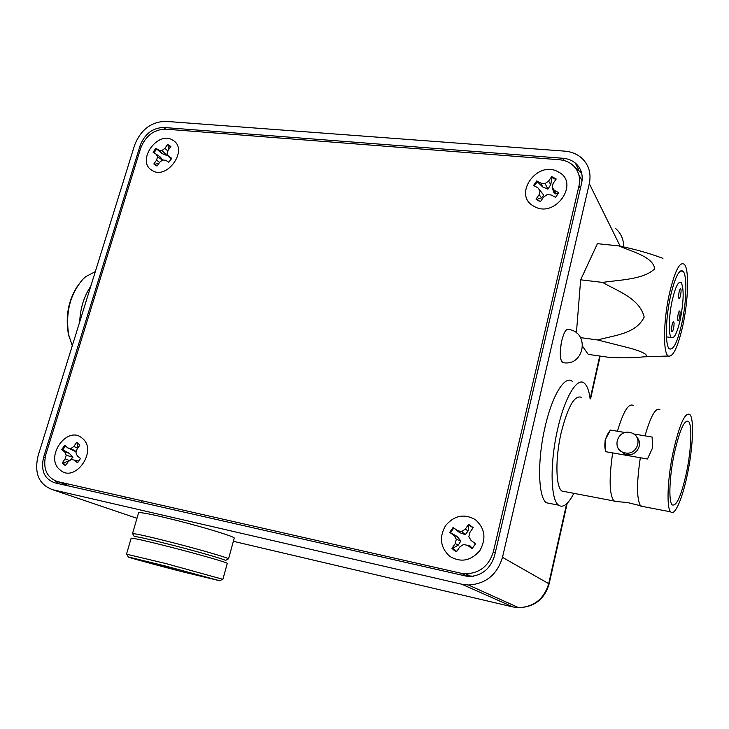 <?xml version="1.0" encoding="UTF-8"?>
<svg xmlns="http://www.w3.org/2000/svg" width="729" height="729" viewBox="0 0 729 729"><rect width="100%" height="100%" fill="white"/><g stroke="black" fill="none" stroke-linecap="round" stroke-linejoin="round"><path stroke-width="1.09" d="M513.189 607.02L461.767 584.211L468.41 585.013C485.769 583.984 497.132 574.762 502.481 557.348L549.128 583.902C544.618 599.138 534.475 607.066 518.711 607.685C534.157 606.874 544.171 598.819 548.755 583.492L566.606 503.848M568.83 329.444C566.36 328.241 563.991 332.005 561.731 340.716C559.298 354.604 559.99 361.93 563.818 362.696M578.033 312.568L578.671 304.64M587.993 263.998L590.326 258.986M620.188 246.22L589.305 183.662L502.481 557.348M589.305 183.662C591.41 173.11 588.722 164.453 581.25 157.674C576.657 153.837 571.153 151.659 564.747 151.14L165.611 121.351C151.103 121.834 140.788 129.707 134.665 144.989L38.045 455.953C34.072 473.385 38.938 484.63 52.643 489.706L136.97 518.301M461.767 584.211L52.643 489.706M54.757 482.808L468.373 576.612C481.705 575.974 490.444 568.975 494.581 555.626L581.651 183.006C583.273 174.896 581.177 168.253 575.354 163.086C571.91 160.271 567.809 158.667 563.052 158.275L163.733 127.475C152.689 127.821 144.834 133.817 140.168 145.463L43.622 457.174C40.614 470.451 44.332 478.989 54.757 482.808M55.522 480.976L58.484 483.655M581.596 172.919L575.245 167.734M617.326 501.434L613.946 500.987C609.344 494.699 608.925 478.671 612.67 452.909L640.326 457.748L605.699 451.688L605.07 440.088L610.446 430.064L617.408 431.231C623.477 411.028 628.863 402.499 633.556 405.661M581.733 397.478C574.88 394.343 568.037 406.044 561.202 432.579C555.152 458.404 555.653 486.817 561.849 491.036L565.394 491.711M551.106 503.703L546.413 502.782C538.084 497.351 537.145 460.382 545.137 426.729C552.318 394.881 565.112 374.651 572.393 381.449M573.86 493.333C568.164 504.331 563.061 508.277 558.542 505.161C550.477 499.775 549.766 462.687 557.712 428.871C564.866 396.868 577.414 376.51 584.439 383.29C587.191 385.714 589.087 390.89 590.125 398.799M633.683 433.965L652.136 437.054L652.437 448.189L647.47 458.997L640.326 457.748C636.59 482.853 636.636 498.846 640.454 505.726L627.523 502.545L614.356 501.333M687.493 473.868C692.942 447.952 694.272 419.166 689.944 414.573C685.151 411.685 679.565 424.068 673.213 451.752C667.463 478.671 666.361 507.876 670.644 511.831C674.644 516.852 682.526 498.481 687.493 473.868M645.01 435.86C650.678 416.104 655.644 407.347 659.918 409.561M674.307 453.447C669.404 476.429 668.447 501.406 672.12 504.832C676.494 506.728 681.296 495.911 686.536 472.383C691.21 450.13 692.34 425.463 688.641 421.572C684.513 419.139 679.738 429.764 674.307 453.447M629.665 432.406L631.642 432.935C643.443 436.707 637.419 455.616 625.218 452.928L623.76 452.572C611.522 449.155 617.244 429.782 629.665 432.406M619.686 450.103L625.127 454.276L626.585 454.632C636.107 456.773 643.716 444.107 636.936 437.409M605.699 451.688C603.639 443.833 605.216 436.625 610.446 430.064M617.408 431.231L625.291 432.552M643.616 506.664L640.454 505.726M126.773 554.24L166.157 563.617L222.527 579.218M222.91 579.218L227.266 563.426C228.469 562.87 199.874 554.596 170.85 547.169C145.9 540.836 132.669 537.856 131.147 538.23L126.527 554.076M165.911 566.123L128.295 556.947C125.242 556.601 154.375 564.565 182.068 571.691L219.866 580.785L165.911 566.123M176.883 569.905L159.35 565.121L176.883 569.905M227.967 559.015L225.534 560.446C224.55 559.353 198.17 551.725 171.935 545.019C149.691 539.36 137.116 536.517 134.209 536.48L132.796 533.983M228.396 558.769C227.439 557.594 199.773 549.538 172.181 542.485C148.807 536.553 135.612 533.592 132.596 533.61M132.487 533.664L138.565 512.815C140.223 511.931 153.491 514.61 178.359 520.843C207.282 528.188 235.585 537.018 234.237 538.13L228.505 558.924M95.317 271.616L85.63 276.728L82.805 279.325C70.039 294.316 65.337 312.841 68.699 334.903L72.289 345.746M79.698 321.899C80.336 308.139 84.026 296.247 90.779 286.233M69.656 338.757L68.326 333.7C65.346 316.14 68.417 300.211 77.566 285.923M669.295 294.106C674.936 270.331 680.057 260.517 684.649 264.654C689.26 270.532 688.249 300.567 682.927 325.079C677.934 347.141 673.04 357.447 668.229 356.016C662.953 353.173 663.317 321.097 669.295 294.106M662.943 258.358C649.475 253.282 634.777 249.145 618.866 245.919C632.243 251.787 652.956 256.654 654.715 268.801C643.543 279.581 620.142 279.799 602.601 282.415C617.636 291.208 639.461 298.188 644.19 317.033C635.97 334.183 613.608 335.322 597.698 339.987L629.1 347.924C638.722 350.403 651.79 355.415 643.889 356.827C633.674 357.948 622.056 358.121 609.043 357.356L588.212 354.376L582.781 346.603M670.407 296.639C665.522 318.737 665.021 345.209 669.176 348.699C673.268 350.849 677.523 342.238 681.943 322.856C686.609 301.442 687.319 275.252 683.1 271.27C679.2 268.764 674.963 277.22 670.407 296.639M580.484 337.618L597.698 339.987M576.402 332.925L580.658 279.818L597.425 243.668L618.866 245.919M580.658 279.818L602.601 282.415M672.056 325.061C671.445 328.387 671.391 330.565 671.91 331.595C672.43 331.886 672.976 330.775 673.55 328.278C674.17 324.961 674.216 322.783 673.705 321.753C673.186 321.453 672.639 322.555 672.056 325.061M679.127 291.928C678.508 295.291 678.462 297.496 678.981 298.562C679.474 298.854 680.002 297.787 680.567 295.363C681.187 292.019 681.232 289.805 680.713 288.739C680.221 288.438 679.692 289.504 679.127 291.928M678.152 314.235C677.542 317.534 677.487 319.694 677.988 320.714C678.489 320.997 679.018 319.922 679.583 317.479C680.193 314.199 680.239 312.039 679.738 311.01C679.246 310.727 678.717 311.802 678.152 314.235M680.348 319.229C683.784 300.767 684.057 288.547 681.178 282.579C678.389 280.838 675.382 286.852 672.165 300.63C668.721 316.24 668.347 334.994 671.3 337.518C674.179 339.085 677.195 332.989 680.348 319.229M473.367 576.238L466.132 575.673L460.928 573.222L465.694 573.832C479.764 573.213 488.986 565.859 493.369 551.762L579.008 185.813C580.721 177.211 578.489 170.194 572.301 164.745C568.702 161.838 564.428 160.17 559.471 159.76L165.538 129.142C153.892 129.489 145.609 135.804 140.697 148.078L45.818 454.623C42.665 468.592 46.583 477.586 57.582 481.596L66.357 484.676L61.118 482.398M578.881 174.887L582.061 180.756M57.582 481.596L460.928 573.222M157.081 166.002L154.703 164.298L158.94 163.36M162.795 159.997L159.906 156.644L156.197 154.229L157.601 156.762L156.58 160.098L153.837 163.989L155.304 165.219L157.054 166.048L159.797 162.148L162.658 159.979L165.693 160.262L168.846 162.266L171.67 158.257L168.508 156.252L167.087 153.71L168.098 150.374L170.841 146.474L167.615 144.451L164.872 148.342L162.02 150.511L159.004 150.247L155.878 148.269L153.081 152.243L156.197 154.229M153.956 152.798L156.635 149.008L162.057 153.591L167.023 155.578L162.02 150.511M168.381 149.974L168.107 145.281L170.677 146.711M172.882 140.278C189.112 149.272 166.768 180.983 151.787 170.203C135.958 160.981 157.856 129.935 172.882 140.278M171.151 159.232L168.508 156.252M168.107 145.281L167.615 144.451M167.898 151.021L164.872 148.342M162.057 153.591L159.004 150.247M156.635 149.008L155.878 148.269M162.476 160.125L157.601 156.762M159.578 162.458L156.58 160.098M154.703 164.298L153.837 163.989M538.913 200.994L536.635 199.454L541.519 197.869L543.761 195.108L537.893 187.809L540.061 190.788L539.132 194.652L536.006 199.135L540.49 201.578L543.615 197.085L547.115 194.607L551.142 194.971L555.562 197.349L558.779 192.729L554.359 190.351L552.163 187.362L553.083 183.498L556.209 179.006L551.698 176.609L548.582 181.093L545.092 183.571L541.091 183.225L536.735 180.883L533.546 185.467L537.893 187.809M534.321 185.886L537.282 181.703L542.613 186.906L547.916 189.157L550.769 184.592L551.917 177.53L555.862 179.516M558.122 171.825C580.649 182.505 555.152 219.137 534.075 206.343C512.123 195.354 537.045 159.624 558.122 171.825M552.163 187.362L553.748 192.301L555.616 193.905L558.514 193.294M555.616 193.905L554.359 190.351M551.917 177.53L551.698 176.609M550.769 184.592L548.582 181.093M547.916 189.157L545.092 183.571M542.613 186.906L541.091 183.225M537.282 181.703L536.735 180.883M543.761 195.108L540.061 190.788M541.519 197.869L539.132 194.652M536.635 199.454L536.006 199.135M456.728 551.388L452.709 548.345L458.24 545.11L460.91 540.982L457.01 536.398L450.513 532.699L453.757 528.033L459.607 532.653L465.312 534.639L468.054 530.958L468.92 524.971L473.057 527.851M454.058 550.267L456.518 551.698L459.835 546.905L463.498 544.472L467.635 545.374L472.137 548.645L475.554 543.706L471.052 540.453L468.847 536.754L469.886 532.425L473.203 527.641L468.61 524.342L465.293 529.117L461.648 531.55L457.539 530.676L453.11 527.477L449.72 532.352L454.14 535.569L456.308 539.25L455.27 543.57L451.953 548.345L454.058 550.267M475.326 519.613C484.967 528.224 486.489 538.54 479.882 550.55C470.98 560.911 460.956 562.861 449.802 556.4C440.38 547.661 438.958 537.41 445.537 525.655C454.213 515.43 464.145 513.416 475.326 519.613M459.607 532.653L457.539 530.676M453.757 528.033L453.11 527.477M465.312 534.639L461.648 531.55M468.054 530.958L465.293 529.117M468.92 524.971L468.61 524.342M475.518 543.788L471.052 540.453M450.513 532.699L449.72 532.352M457.01 536.398L454.14 535.569M460.91 540.982L456.308 539.25M458.24 545.11L455.27 543.57M452.709 548.345L451.953 548.345M472.292 548.49L470.232 545.994L467.635 545.374M65.665 465.33L63.195 463.052L69.465 460.591L72.927 457.283L69.2 453.247L62.749 449.884L65.473 445.966M67.815 447.934L64.708 445.319L61.755 449.52L64.863 452.135L66.221 455.197L65.1 458.869L62.211 462.979L65.41 465.703L68.298 461.585L71.26 459.452L74.331 460.117L77.484 462.769L80.463 458.532L77.301 455.889L75.925 452.818L77.046 449.137L79.935 445.018L76.709 442.339L73.829 446.449L70.868 448.581L67.815 447.934L75.032 451.269M77.948 447.852L77.31 442.95L79.561 444.544M82.177 438.202C98.406 450.331 74.868 483.865 59.951 469.822C44.159 457.457 67.205 424.679 82.177 438.202M77.31 442.95L76.709 442.339M77.666 448.253L73.829 446.449M76.308 451.57L70.868 448.581M62.749 449.884L61.755 449.52M69.2 453.247L64.863 452.135M72.927 457.283L66.221 455.197M69.465 460.591L65.1 458.869M63.195 463.052L62.211 462.979M78.304 461.876L78.504 461.074L74.331 460.117M562.305 362.459C583.893 367.589 590.69 332.743 568.811 329.444C566.141 328.323 563.681 332.542 561.43 342.12C559.635 352.453 559.908 359.224 562.259 362.413L563.799 362.687M623.678 247.022C623.742 239.568 621.062 233.398 615.659 228.505M233.362 541.319L512.779 606.929L518.711 607.685L468.41 585.013M125.178 496.95L125.197 498.864M142.091 502.709L141.599 500.677M590.153 398.809L599.739 356.025M45.043 457.703L43.622 457.174M141.28 146.401L140.168 145.463M165.592 129.142L163.733 127.475M564.246 160.599L563.052 158.275M580.375 188.474L579.008 185.813M493.369 551.762L495.237 552.819M623.86 247.067L623.259 241.773M600.167 356.089L590.581 398.872M567.189 503.283L549.147 583.82M578.881 170.139L575.354 163.086M623.76 452.572L625.127 454.276M686.308 421.198L688.641 421.572M640.791 506.126L670.644 511.831M546.413 502.782L558.542 505.161M561.849 491.036L613.946 500.987M128.295 556.947L126.673 554.067M219.866 580.785L222.737 579.099M68.326 333.7L68.699 334.903M680.467 270.978L683.1 271.27M668.229 356.016L643.889 356.827M666.434 336.871L671.3 337.518M465.694 573.832L470.843 576.284M78.495 443.651L77.957 443.068"/></g></svg>
